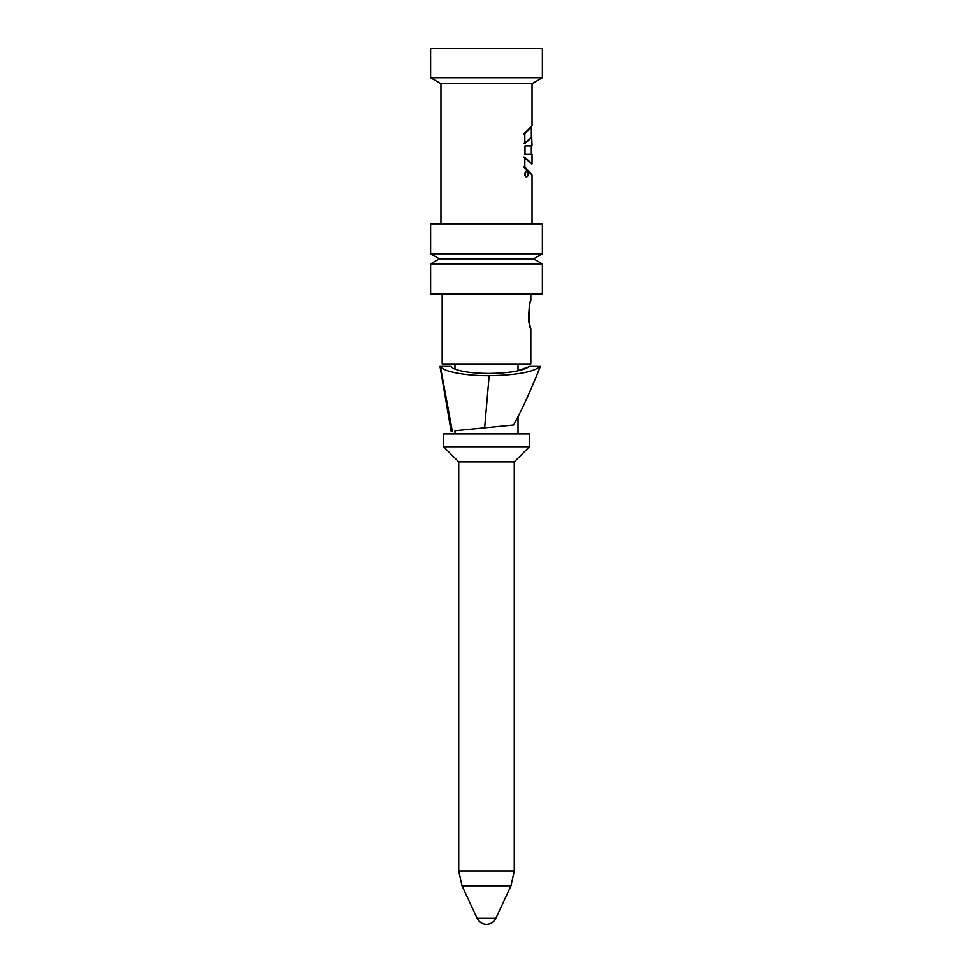 <?xml version="1.0" encoding="UTF-8"?>
<svg xmlns="http://www.w3.org/2000/svg" width="973" height="973" viewBox="0 0 973 973"><rect width="100%" height="100%" fill="white"/><g stroke="black" fill="none" stroke-linecap="round" stroke-linejoin="round"><path stroke-width="1.46" d="M518.025 433.897L518.025 416.712M518.025 370.81L518.025 363.938M510.205 425.298L454.975 430.723L454.975 433.897M532.036 125.943L532.036 83.678L440.964 83.678L430.625 77.718L542.375 77.718L542.375 48.65L430.625 48.65L430.625 77.718M524.824 158.027L532.036 163.902L532.036 154.269L524.982 154.269L524.982 145.889L532.036 145.889L531.343 126.806L531.343 137.752M532.036 223.814L532.036 174.97M523.778 166.894C534.213 177.451 534.554 177.451 524.824 166.894L524.824 157.322C534.639 165.933 534.299 165.933 523.778 157.322M523.778 143.59C534.262 135.004 534.615 135.004 524.824 143.59L524.824 134.006C534.554 123.462 534.213 123.462 523.778 134.006M526.588 170.956C524.143 173.145 524.143 175.347 526.588 177.56C528.667 175.371 528.667 173.17 526.588 170.956M486.5 924.35C490.769 924.095 493.883 922.076 495.853 918.281L510.983 885.844L462.017 885.844L477.147 918.281C479.117 922.076 482.231 924.095 486.5 924.35M462.017 885.844L458.733 871.042L514.267 871.042L510.983 885.844M458.733 871.042L458.733 461.92L514.267 461.92L529.409 446.777L529.409 433.897L443.591 433.897L443.591 446.777L529.409 446.777M514.267 871.042L514.267 461.92M442.18 293.882L442.18 363.938L530.82 363.938L530.82 328.91L529.421 323.523C527.694 323.717 529.203 301.435 530.82 300.888L530.82 293.882M532.036 83.678L542.375 77.718M430.625 223.814L542.375 223.814L542.375 253.783L430.625 253.783L430.625 223.814M430.625 253.783L439.382 258.842L533.618 258.842L542.375 253.783M533.618 258.842L542.375 263.902L430.625 263.902L439.382 258.842M430.625 263.902L430.625 293.882L542.375 293.882L542.375 263.902M530.82 300.888C528.448 300.426 528.254 328.339 530.82 328.91M526.186 171.564L525.554 171.491M525.554 177.013L526.186 176.952M526.588 171.467C524.544 173.316 524.544 175.176 526.588 177.05C528.363 175.201 528.363 173.34 526.588 171.467L525.785 171.467M529.239 366.687L518.025 370.64M440.465 366.395C442.569 371.504 465.362 375.894 489.164 375.7C516.201 375.213 533.265 372.124 540.356 366.42L529.604 366.383C523.206 370.786 509.645 373.133 488.908 373.45C472.221 373.328 460.253 371.613 453.029 368.281L451.046 366.395L440.076 366.395M440.015 366.395L451.046 430.711M440.355 366.395L452.275 430.978L451.095 431.1M540.404 366.407C530.54 390.988 521.625 410.509 513.659 424.958L455.133 430.698M484.639 427.804L489.164 375.7M495.853 918.281L477.147 918.281M454.975 369.156L454.975 363.938M440.964 223.814L440.964 83.678M458.733 461.92L443.591 446.777M525.785 177.05L526.588 177.05M531.343 154.269L531.343 145.889L531.343 154.269M531.343 163.16L531.343 163.89M439.954 366.395L441.134 371.297"/></g></svg>
